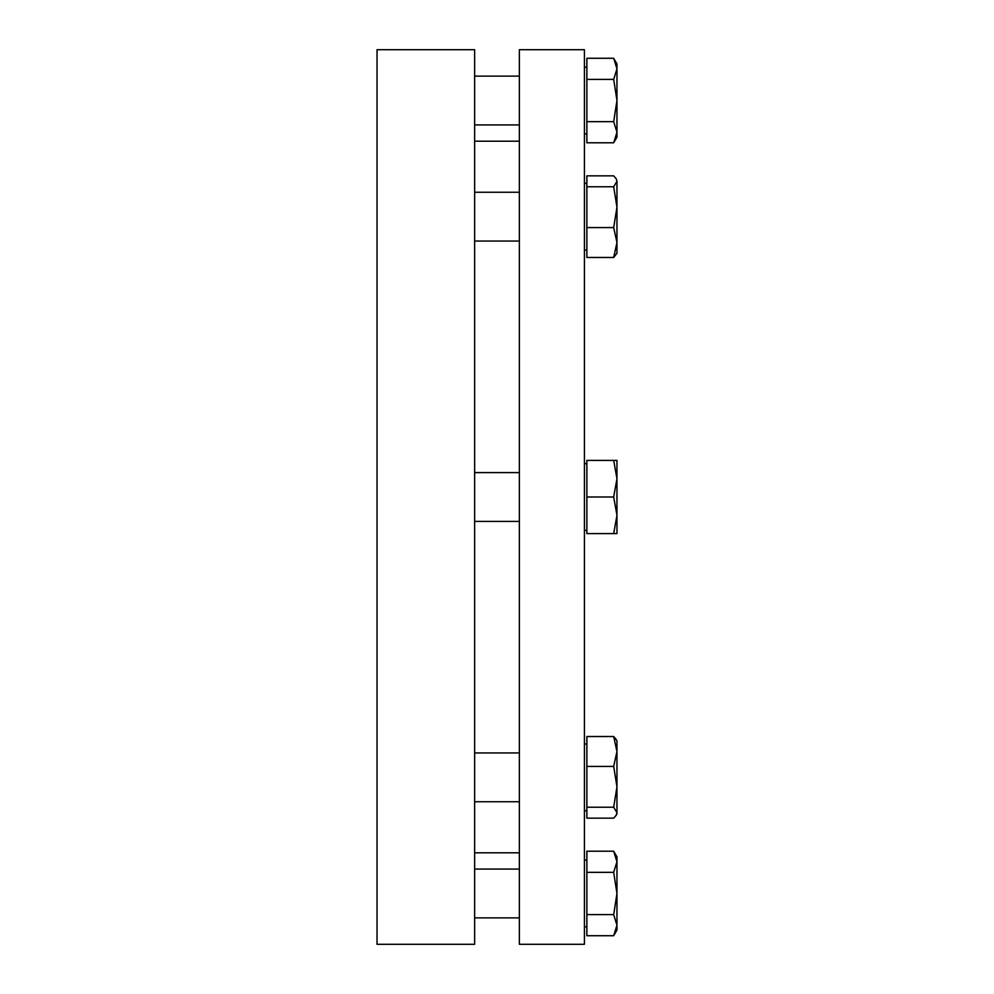 <?xml version="1.0" encoding="UTF-8"?>
<svg xmlns="http://www.w3.org/2000/svg" width="994" height="994" viewBox="0 0 994 994"><rect width="100%" height="100%" fill="white"/><g stroke="black" fill="none" stroke-linecap="round" stroke-linejoin="round"><path stroke-width="1.49" d="M377.037 497L377.037 944.3L474.635 944.3L474.635 49.7L377.037 49.7L377.037 497M584.422 944.3L584.422 49.7L519.365 49.7L519.365 944.3L584.422 944.3M616.963 813.949L616.218 815.229L616.963 812.694L616.218 815.229L613.683 818.161L586.87 818.161L586.87 736.529L613.683 736.529L616.963 751.464L616.963 740.754L613.683 736.529L616.094 739.25M616.963 812.694L616.963 751.464L613.683 766.411L616.963 786.813L613.683 807.227L616.963 812.694M586.87 807.227L613.683 807.227M586.87 766.411L613.683 766.411M613.683 533.592L616.963 533.592L616.963 515.302L613.683 533.592L586.87 533.592L586.87 460.408L613.683 460.408L616.963 478.698L616.963 460.408L613.683 460.408M616.963 515.302L616.963 478.698L613.683 497L616.963 515.302M586.87 497L613.683 497M616.963 253.246L613.683 257.471L616.963 253.246L616.963 242.536L613.683 257.471L586.87 257.471L586.87 175.839L613.683 175.839L616.218 178.771L616.963 181.306L616.218 178.771M616.963 207.187L616.963 181.306L613.683 186.773L616.963 207.187L613.683 227.589L616.963 242.536L616.963 190.773M586.87 227.589L613.683 227.589M586.87 186.773L613.683 186.773M613.683 142.788L616.963 137.122L616.963 132.227L613.683 142.788L586.87 142.788L586.87 58.273L613.683 58.273L616.963 68.834L616.963 63.927L613.683 58.273M616.963 100.531L616.963 68.834L613.683 79.396L616.963 100.531L613.683 121.653L616.963 132.227L616.963 100.531M586.87 79.396L613.683 79.396M586.87 121.653L613.683 121.653M616.963 242.536L616.963 226.123M616.963 478.698L616.963 460.408M613.683 818.161L616.081 815.453M613.683 935.727L616.963 930.073L616.963 925.165L613.683 935.727L586.87 935.727L586.87 851.212L613.683 851.212L616.963 861.773L616.963 856.878L613.683 851.212M616.963 893.469L616.963 861.773L613.683 872.347L616.963 893.469L613.683 914.604L616.963 925.165L616.963 893.469M616.727 927.874L616.963 925.165M586.87 872.347L613.683 872.347M586.87 914.604L613.683 914.604M519.365 852.802L474.635 852.802M519.365 141.198L474.635 141.198M584.422 743.997L586.87 743.997M474.635 752.943L519.365 752.943M474.635 801.748L519.365 801.748M584.422 810.694L586.87 810.694L584.422 810.694M584.422 463.651L586.87 463.651M474.635 472.597L519.365 472.597M474.635 521.403L519.365 521.403M584.422 530.349L586.87 530.349L584.422 530.349M584.422 183.306L586.87 183.306M474.635 192.252L519.365 192.252M474.635 241.057L519.365 241.057M584.422 250.003L586.87 250.003L584.422 250.003M584.422 67.182L586.87 67.182M474.635 76.128L519.365 76.128M474.635 124.933L519.365 124.933M584.422 133.879L586.87 133.879M584.422 926.818L586.87 926.818M474.635 917.872L519.365 917.872M474.635 869.067L519.365 869.067M584.422 860.121L586.87 860.121"/></g></svg>
